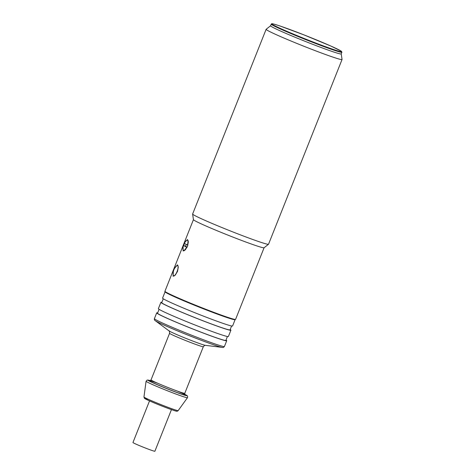 <?xml version="1.0" encoding="UTF-8"?>
<svg xmlns="http://www.w3.org/2000/svg" width="475" height="475" viewBox="0 0 475 475"><rect width="100%" height="100%" fill="white"/><g stroke="black" fill="none" stroke-linecap="round" stroke-linejoin="round"><path stroke-width="0.71" d="M187.132 247.16L185.553 246.282A5.445 1.716 110.9 0 1 185.933 245.225A5.445 1.716 110.9 0 1 186.259 244.459M187.34 245.058A5.445 1.716 -69.1 0 0 187.376 240.213A5.445 1.716 -69.1 0 0 184.377 243.408L187.862 245.26M187.031 247.368L183.54 245.51L185.553 246.282M183.54 245.51A5.445 1.716 -69.1 0 0 183.493 250.39A5.445 1.716 -69.1 0 0 186.503 247.166M171.451 409.616L154.886 451.25A11.804 0.517 -158.3 0 1 143.729 447.367A11.804 0.517 -158.3 0 1 132.952 442.522L149.524 400.888M341.228 53.889L342.048 59.476A40.856 1.781 -158.3 0 1 342.042 59.517L268.541 244.221A40.856 1.781 -158.3 0 1 268.512 244.257L264.058 247.772A38.018 1.657 -158.3 0 1 239.335 239.578A38.018 1.657 -158.3 0 1 193.438 219.664L192.618 214.059A40.856 1.781 -158.3 0 1 192.624 214.011L266.125 29.308A40.856 1.781 -158.3 0 1 266.154 29.272L270.584 25.775M268.512 244.257A40.856 1.781 -158.3 0 1 241.935 235.458A40.856 1.781 -158.3 0 1 192.618 214.059M342.042 59.517A40.856 1.781 -158.3 0 1 315.442 50.754A40.856 1.781 -158.3 0 1 266.125 29.308M341.222 53.913A38.018 1.657 -158.3 0 1 316.463 45.754A38.018 1.657 -158.3 0 1 270.578 25.798L271.249 24.112A38.018 1.657 21.7 0 0 272.858 25.317A38.018 1.657 21.7 0 0 317.134 44.068A38.018 1.657 21.7 0 0 341.893 52.226L341.222 53.913M183.659 245.557L184.49 243.467M185.244 241.87L187.512 239.542L188.349 241.781L187.578 246.121L185.303 249.892L183.148 250.99L183.059 247.38M174.652 268.238L177.454 264.824L178.291 267.063L177.513 271.403L175.239 275.173L173.09 276.272L173.322 271.629M166.784 293.033A37.561 1.639 21.7 0 0 210.532 311.558A37.561 1.639 21.7 0 0 234.893 319.414M160.894 302.332L158.377 308.655A37.673 1.645 21.7 0 0 192.779 324.11A37.673 1.645 21.7 0 0 228.392 336.514L230.909 330.196A37.673 1.645 -158.3 0 1 195.29 317.793A37.673 1.645 -158.3 0 1 160.894 302.332A37.673 1.645 -158.3 0 1 161.868 302.337M230.197 329.525A37.673 1.645 -158.3 0 1 230.909 330.196M165.062 291.864L162.569 298.122A37.673 1.645 21.7 0 0 196.971 313.577A37.673 1.645 21.7 0 0 232.584 325.981L235.072 319.723M165.128 291.935A37.673 1.645 21.7 0 0 199.482 307.26A37.673 1.645 21.7 0 0 234.977 319.734M163.281 298.787L161.737 302.67A36.771 1.603 21.7 0 0 206.12 321.973A36.771 1.603 21.7 0 0 230.06 329.858L231.61 325.981M226.005 340.058A37.673 1.645 -158.3 0 1 226.717 340.729A37.673 1.645 -158.3 0 1 191.098 328.326A37.673 1.645 -158.3 0 1 156.703 312.871A37.673 1.645 -158.3 0 1 157.676 312.871M159.089 309.326L157.546 313.203A36.771 1.603 21.7 0 0 201.928 332.506A36.771 1.603 21.7 0 0 225.868 340.391L227.418 336.514M177.086 271.51A5.445 1.716 110.9 0 1 173.63 275.749A5.445 1.716 110.9 0 1 173.054 274.265A11.578 11.578 0 0 1 176.088 266.303A5.445 1.716 110.9 0 1 177.513 265.572A5.445 1.716 110.9 0 1 177.086 271.51M317.175 43.575A37.561 1.639 -158.3 0 1 273.428 25.05A37.561 1.639 -158.3 0 1 296.293 31.92A37.561 1.639 -158.3 0 1 340.047 50.445A37.561 1.639 -158.3 0 1 317.175 43.575M264.082 247.754L235.582 319.366A38.018 1.657 -158.3 0 1 210.829 311.208A38.018 1.657 -158.3 0 1 166.553 292.457A38.018 1.657 -158.3 0 1 164.938 291.252L193.438 219.64M148.568 399.422A17.094 0.748 21.7 0 0 147.452 399.938A17.094 0.748 21.7 0 0 165.442 407.402M166.191 406.647A18.412 0.802 -158.3 0 1 143.955 396.993L144.394 398.228C145.231 398.638 142.559 397.86 153.039 402.42C162.973 406.665 176.16 411.463 176.581 411.178C176.854 411.427 177.383 411.237 178.172 410.608A18.412 0.802 -158.3 0 1 166.191 406.647M143.955 396.993L146.074 381.241A22.272 0.974 21.7 0 0 172.959 392.92A22.272 0.974 21.7 0 0 187.459 397.712C187.821 396.708 187.708 395.58 186.135 395.052L184.781 394.351M184.787 394.357A20.953 0.914 -158.3 0 1 185.974 394.98A20.953 0.914 -158.3 0 1 173.221 391.145A20.953 0.914 -158.3 0 1 152.338 382.541A20.953 0.914 -158.3 0 1 150.32 380.641M226.717 340.729L224.42 346.501A37.673 1.645 -158.3 0 1 194.412 336.306A37.673 1.645 -158.3 0 1 156.002 319.835A37.673 1.645 -158.3 0 1 154.405 318.642L156.703 312.871M222.442 347.409L205.396 345.343A19.837 0.867 -158.3 0 1 192.773 341.056A19.837 0.867 -158.3 0 1 169.023 330.873L155.218 320.655A36.664 1.597 21.7 0 0 156.412 321.397A36.664 1.597 21.7 0 0 191.015 336.342A36.664 1.597 21.7 0 0 222.442 347.409C222.882 347.771 223.541 347.468 224.42 346.501M157.848 383.325A19.517 0.849 21.7 0 0 150.902 381.728A19.517 0.849 21.7 0 0 172.823 390.925A19.517 0.849 21.7 0 0 184.965 394.642M184.704 394.493A19.517 0.849 21.7 0 0 177.466 391.133M172.947 389.447A18.157 0.79 -158.3 0 1 151.026 379.917L169.581 333.296A18.157 0.79 21.7 0 0 191.496 342.831A18.157 0.79 21.7 0 0 203.318 346.726L184.769 393.348A18.157 0.79 -158.3 0 1 172.947 389.447M188.171 240.516L187.376 240.213M184.33 250.711L183.493 250.39M341.893 52.226L341.127 51.086L330.891 46.063L303.899 34.865L280.108 26.03C270.702 22.948 271.872 23.863 271.682 23.768L271.249 24.112M235.582 319.366L234.246 319.669L223.363 316.285L196.05 305.876C181.527 299.992 171.754 295.705 166.731 293.01C163.584 290.961 165.425 292.006 164.938 291.252M178.172 410.608L187.459 397.712M150.326 380.641L147.191 380.048L146.074 381.241M155.218 320.655C154.476 320.263 154.209 319.592 154.405 318.642M149.874 380.73L151.026 379.917M184.769 393.348L185.048 394.725M169.581 333.296C169.421 331.188 169.237 330.374 169.023 330.873M205.396 345.343C205.348 345.675 205.348 344.393 203.318 346.726M178.113 265.804L177.513 265.572M174.266 275.993L173.63 275.749"/></g></svg>
